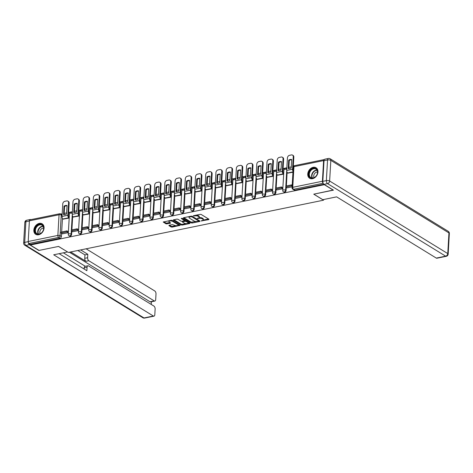 <?xml version="1.0" encoding="UTF-8"?>
<svg xmlns="http://www.w3.org/2000/svg" width="473" height="473" viewBox="0 0 473 473"><rect width="100%" height="100%" fill="white"/><g stroke="black" fill="none" stroke-linecap="round" stroke-linejoin="round"><path stroke-width="0.71" d="M201.167 220.938L208.747 219.632L208.96 219.236L201.202 214.47L200.126 214.34L193.297 215.735L194.787 215.925A2.477 0.934 -176.7 0 1 198.222 216.35L198.867 216.752A2.477 0.934 -176.7 0 1 199.287 217.314A2.477 0.934 -176.7 0 1 198.193 218.018L197.158 218.479L198.796 218.39A2.477 0.934 -176.7 0 1 202.231 218.816L202.876 219.212A2.477 0.934 -176.7 0 1 203.295 219.774A2.477 0.934 -176.7 0 1 202.202 220.483L201.167 220.938M72.339 212.708A1.579 1.194 -58.4 0 0 72.334 212.702L71.849 212.407A1.579 1.194 121.6 0 1 72.316 213.146M82.556 210.615A1.579 1.194 -58.4 0 0 82.544 210.609L82.066 210.314A1.579 1.194 121.6 0 1 82.527 211.059M92.767 208.528A1.579 1.194 -58.4 0 0 92.761 208.522L92.276 208.221A1.579 1.194 121.6 0 1 92.743 208.965M102.978 206.435A1.579 1.194 -58.4 0 0 102.972 206.429L102.487 206.133A1.579 1.194 121.6 0 1 102.954 206.872M113.189 204.342A1.579 1.194 -58.4 0 0 113.183 204.336L112.698 204.04A1.579 1.194 121.6 0 1 113.165 204.785M123.406 202.255A1.579 1.194 -58.4 0 0 123.394 202.249L122.915 201.947A1.579 1.194 121.6 0 1 123.376 202.692M133.617 200.162A1.579 1.194 -58.4 0 0 133.611 200.156L133.126 199.86A1.579 1.194 121.6 0 1 133.593 200.599M143.827 198.069A1.579 1.194 -58.4 0 0 143.822 198.063L143.337 197.767A1.579 1.194 121.6 0 1 143.804 198.512M154.044 195.982A1.579 1.194 -58.4 0 0 154.032 195.976L153.548 195.674A1.579 1.194 121.6 0 1 154.015 196.419M164.255 193.889A1.579 1.194 -58.4 0 0 164.243 193.883L163.764 193.587A1.579 1.194 121.6 0 1 164.232 194.326M174.466 191.796A1.579 1.194 -58.4 0 0 174.46 191.79L173.975 191.494A1.579 1.194 121.6 0 1 174.442 192.239M184.677 189.708A1.579 1.194 -58.4 0 0 184.671 189.703L184.186 189.401A1.579 1.194 121.6 0 1 184.653 190.146M194.894 187.615A1.579 1.194 -58.4 0 0 194.882 187.61L194.403 187.314A1.579 1.194 121.6 0 1 194.864 188.053M205.105 185.522A1.579 1.194 -58.4 0 0 205.093 185.517L204.614 185.221A1.579 1.194 121.6 0 1 205.081 185.966M215.316 183.429A1.579 1.194 -58.4 0 0 215.31 183.429L214.825 183.128A1.579 1.194 121.6 0 1 215.292 183.873M225.526 181.342A1.579 1.194 -58.4 0 0 225.52 181.336L225.036 181.041A1.579 1.194 121.6 0 1 225.503 181.78M235.743 179.249A1.579 1.194 -58.4 0 0 235.731 179.243L235.252 178.948A1.579 1.194 121.6 0 1 235.714 179.693M245.954 177.156A1.579 1.194 -58.4 0 0 245.948 177.156L245.463 176.855A1.579 1.194 121.6 0 1 245.93 177.6M256.165 175.069A1.579 1.194 -58.4 0 0 256.159 175.063L255.674 174.768A1.579 1.194 121.6 0 1 256.141 175.507M266.382 172.976A1.579 1.194 -58.4 0 0 266.37 172.97L265.885 172.675A1.579 1.194 121.6 0 1 266.352 173.42M276.593 170.883A1.579 1.194 -58.4 0 0 276.581 170.883L276.102 170.582A1.579 1.194 121.6 0 1 276.569 171.327M286.804 168.796A1.579 1.194 -58.4 0 0 286.798 168.79L286.313 168.494A1.579 1.194 121.6 0 1 286.78 169.233M312.529 178.688A6.155 4.665 -58.4 0 0 317.62 173.733A6.155 4.665 -58.4 0 0 316.076 167.749A6.155 4.665 -58.4 0 0 313.185 167.306A6.155 4.665 -58.4 0 0 308.089 172.267A6.155 4.665 -58.4 0 0 309.632 178.244A6.155 4.665 -58.4 0 0 312.529 178.688M38.62 234.774A6.155 4.665 -58.4 0 0 43.717 229.813A6.155 4.665 -58.4 0 0 42.174 223.835A6.155 4.665 -58.4 0 0 39.277 223.392A6.155 4.665 -58.4 0 0 34.186 228.347A6.155 4.665 -58.4 0 0 35.729 234.33A6.155 4.665 -58.4 0 0 38.62 234.774M169.18 225.249L168.967 225.645L171.143 226.981L172.219 227.117L180.142 225.343L172.255 220.4L171.179 220.264L163.256 222.038L166.017 223.83L170.333 223.297L170.546 222.901L169.239 222.103A2.075 0.78 -176.7 0 1 168.891 221.63A2.075 0.78 -176.7 0 1 170.381 220.968A2.075 0.78 -176.7 0 1 172.68 221.399L177.789 224.533A2.075 0.78 -176.7 0 1 178.138 225.006A2.075 0.78 -176.7 0 1 176.648 225.668A2.075 0.78 -176.7 0 1 174.348 225.237L172.426 224.58L169.18 225.249M333.27 190.022L313.753 194.172L323.544 200.185L68.36 252.44L58.569 246.421L39.058 250.418L30.319 245.049L324.531 184.653M333.258 190.176L324.519 184.813M191.127 222.889L192.204 223.02L199.783 221.47L199.996 221.074L192.239 216.309L191.163 216.173L183.583 217.728L183.37 218.124L191.127 222.889L191.169 222.162L196.029 221.518M189.791 223.516L182.211 225.071L181.135 224.935L173.248 219.992L176.831 219.105L177.907 219.241L181.053 221.175L182.129 221.305L184.624 220.649L181.218 218.461L182.117 218.272L190.004 223.12L189.791 223.516L189.821 223.008M62.46 218.325L61.673 231.959M61.596 233.343L61.413 236.518L60.053 235.684A1.579 1.194 121.6 0 1 58.658 237.411L29.001 243.483A1.579 0.84 -101.6 0 1 28.209 241.484L29.397 220.832A1.579 0.84 -101.6 0 1 29.959 219.827L59.616 213.755A1.579 0.84 -101.6 0 0 59.054 214.76L29.397 220.832M291.279 166.886L288.867 167.377M286.863 167.791L283.073 168.565M281.068 168.973L278.656 169.47M276.652 169.878L272.862 170.658M270.858 171.066L268.445 171.563M266.435 171.971L262.651 172.746M260.641 173.159L258.228 173.65M256.224 174.064L252.434 174.839M250.43 175.246L248.018 175.743M246.013 176.151L242.223 176.932M240.219 177.34L237.807 177.836M235.802 178.244L232.012 179.019M230.008 179.433L227.59 179.923M225.586 180.337L221.802 181.112M219.791 181.52L217.379 182.016M215.375 182.424L211.585 183.205M209.58 183.613L207.168 184.109M205.164 184.517L201.374 185.292M199.37 185.706L196.957 186.196M194.947 186.61L191.163 187.385M189.159 187.793L186.74 188.289M184.736 188.697L180.952 189.478M178.942 189.886L176.53 190.383M174.525 190.79L170.735 191.565M168.731 191.979L166.319 192.47M164.314 192.883L160.524 193.658M158.52 194.066L156.108 194.563M154.097 194.971L150.313 195.751M148.303 196.159L145.891 196.656M143.887 197.064L140.097 197.838M138.092 198.252L135.68 198.743M133.676 199.157L129.886 199.931M127.881 200.339L125.469 200.836M123.465 201.244L119.675 202.024M117.671 202.432L115.258 202.929M113.248 203.337L109.464 204.111M107.454 204.525L105.041 205.016M103.037 205.43L99.247 206.204M97.243 206.612L94.831 207.109M92.826 207.517L89.036 208.297M87.032 208.705L84.62 209.202M82.609 209.61L78.825 210.384M76.821 210.798L74.403 211.289M72.399 211.703L68.615 212.478M66.604 212.885L64.192 213.382M62.188 213.79L60.916 214.05M30.319 245.049L30.367 244.322L29.001 243.483M324.324 159.584A1.579 0.84 78.4 0 0 324.159 159.59A1.579 0.84 78.4 0 0 323.597 160.595L322.409 181.248A1.579 0.84 78.4 0 0 323.154 183.217M287.933 173.094L292.947 172.237M287.081 187.834L292.107 186.835M276.871 189.927L282.759 188.745L282.606 187.698M277.722 175.187L283.605 174.153L283.634 173.065M266.66 192.02L272.549 190.838L272.395 189.785M267.511 177.28L273.388 176.246L273.418 175.158M256.443 194.107L262.338 192.931L262.184 191.878M257.294 179.368L263.177 178.333L263.207 177.245M246.232 196.2L252.121 195.018L251.967 193.971M247.083 181.461L252.966 180.426L252.996 179.338M236.021 198.293L241.91 197.111L241.756 196.059M236.872 183.554L242.755 182.519L242.785 181.431M225.81 200.381L231.699 199.204L231.545 198.152M226.656 185.641L232.539 184.606L232.568 183.518M215.593 202.474L221.488 201.291L221.334 200.245M216.445 187.734L222.328 186.699L222.357 185.611M205.383 204.567L211.271 203.384L211.118 202.332M206.234 189.827L212.117 188.792L212.146 187.704M195.172 206.654L201.06 205.477L200.907 204.425M196.023 191.914L201.9 190.879L201.936 189.791M184.961 208.747L190.85 207.564L190.696 206.518M185.806 194.007L191.689 192.972L191.719 191.884M174.744 210.84L180.639 209.657L180.485 208.605M175.595 196.1L181.478 195.065L181.508 193.977M164.533 212.927L170.422 211.75L170.268 210.698M165.384 198.187L171.267 197.152L171.297 196.064M154.322 215.02L160.211 213.837L160.057 212.791M155.174 200.28L161.051 199.245L161.086 198.157M144.111 217.113L150 215.93L149.846 214.878M144.957 202.373L150.84 201.338L150.869 200.25M133.894 219.2L139.789 218.023L139.63 216.971M134.746 204.46L140.629 203.425L140.658 202.338M123.684 221.293L129.572 220.111L129.419 219.064M124.535 206.553L130.418 205.519L130.447 204.431M113.473 223.386L119.362 222.204L119.208 221.151M114.318 208.646L120.201 207.612L120.231 206.524M103.256 225.473L109.151 224.297L108.997 223.244M104.107 210.733L109.99 209.699L110.02 208.611M93.045 227.566L98.934 226.384L98.78 225.337M93.896 212.826L99.779 211.792L99.809 210.704M82.834 229.659L88.723 228.477L88.569 227.424M83.686 214.919L89.563 213.885L89.598 212.797M72.623 231.746L78.512 230.57L78.358 229.517M73.469 217.006L79.352 215.972L79.381 214.884M62.406 233.839L68.301 232.657L68.147 231.61M63.258 219.1L69.141 218.065L69.17 216.977M72.676 216.232L71.89 229.872M71.807 231.25L71.624 234.431L71.145 234.129A1.579 1.194 121.6 0 1 70.359 235.572A1.579 1.194 121.6 0 1 69.005 235.743L69.49 236.045A1.579 1.194 -58.4 0 0 70.844 235.873A1.579 1.194 -58.4 0 0 71.624 234.431M82.887 214.145L82.101 227.779M82.024 229.157L81.841 232.338L81.356 232.042A1.579 1.194 121.6 0 1 80.57 233.485A1.579 1.194 121.6 0 1 79.222 233.656L79.701 233.952A1.579 1.194 -58.4 0 0 81.054 233.78A1.579 1.194 -58.4 0 0 81.841 232.338M93.098 212.052L92.312 225.686M92.235 227.064L92.052 230.245L91.567 229.949A1.579 1.194 121.6 0 1 90.786 231.392A1.579 1.194 121.6 0 1 89.432 231.563L89.917 231.859A1.579 1.194 -58.4 0 0 91.265 231.687A1.579 1.194 -58.4 0 0 92.052 230.245M103.315 209.959L102.529 223.599M102.446 224.977L102.263 228.157L101.778 227.856A1.579 1.194 121.6 0 1 100.997 229.299A1.579 1.194 121.6 0 1 99.643 229.47L100.128 229.772A1.579 1.194 -58.4 0 0 101.482 229.594A1.579 1.194 -58.4 0 0 102.263 228.157M113.526 207.872L112.74 221.506M112.657 222.884L112.473 226.064L111.995 225.769A1.579 1.194 121.6 0 1 111.208 227.211A1.579 1.194 121.6 0 1 109.854 227.383L110.339 227.679A1.579 1.194 -58.4 0 0 111.693 227.507A1.579 1.194 -58.4 0 0 112.473 226.064M123.737 205.779L122.95 219.413M122.874 220.79L122.69 223.971L122.205 223.676A1.579 1.194 121.6 0 1 121.419 225.118A1.579 1.194 121.6 0 1 120.071 225.29L120.55 225.586A1.579 1.194 -58.4 0 0 121.904 225.414A1.579 1.194 -58.4 0 0 122.69 223.971M133.948 203.686L133.161 217.326M133.084 218.703L132.901 221.884L132.416 221.583A1.579 1.194 121.6 0 1 131.636 223.025A1.579 1.194 121.6 0 1 130.282 223.197L130.767 223.498A1.579 1.194 -58.4 0 0 132.115 223.321A1.579 1.194 -58.4 0 0 132.901 221.884M144.164 201.599L143.378 215.233M143.295 216.61L143.112 219.791L142.627 219.496A1.579 1.194 121.6 0 1 141.847 220.938A1.579 1.194 121.6 0 1 140.493 221.11L140.978 221.405A1.579 1.194 -58.4 0 0 142.332 221.234A1.579 1.194 -58.4 0 0 143.112 219.791M154.375 199.505L153.589 213.14M153.506 214.517L153.323 217.698L152.844 217.403A1.579 1.194 121.6 0 1 152.058 218.845A1.579 1.194 121.6 0 1 150.71 219.017L151.189 219.312A1.579 1.194 -58.4 0 0 152.543 219.141A1.579 1.194 -58.4 0 0 153.323 217.698M164.586 197.412L163.8 211.053M163.723 212.43L163.54 215.611L163.055 215.31A1.579 1.194 121.6 0 1 162.274 216.752A1.579 1.194 121.6 0 1 160.921 216.924L161.399 217.225A1.579 1.194 -58.4 0 0 162.753 217.048A1.579 1.194 -58.4 0 0 163.54 215.611M174.797 195.325L174.011 208.96M173.934 210.337L173.751 213.518L173.266 213.222A1.579 1.194 121.6 0 1 172.485 214.665A1.579 1.194 121.6 0 1 171.131 214.837L171.616 215.132A1.579 1.194 -58.4 0 0 172.964 214.961A1.579 1.194 -58.4 0 0 173.751 213.518M185.014 193.232L184.228 206.867M184.145 208.244L183.962 211.425L183.483 211.129A1.579 1.194 121.6 0 1 182.696 212.572A1.579 1.194 121.6 0 1 181.342 212.744L181.827 213.039A1.579 1.194 -58.4 0 0 183.181 212.868A1.579 1.194 -58.4 0 0 183.962 211.425M195.225 191.139L194.438 204.779M194.362 206.157L194.172 209.338L193.694 209.036A1.579 1.194 121.6 0 1 192.907 210.479A1.579 1.194 121.6 0 1 191.559 210.651L192.038 210.952A1.579 1.194 -58.4 0 0 193.392 210.775A1.579 1.194 -58.4 0 0 194.172 209.338M205.436 189.052L204.649 202.686M204.573 204.064L204.389 207.245L203.904 206.949A1.579 1.194 121.6 0 1 203.124 208.392A1.579 1.194 121.6 0 1 201.77 208.563L202.255 208.859A1.579 1.194 -58.4 0 0 203.603 208.688A1.579 1.194 -58.4 0 0 204.389 207.245M215.647 186.959L214.86 200.593M214.783 201.971L214.6 205.152L214.115 204.856A1.579 1.194 121.6 0 1 213.335 206.299A1.579 1.194 121.6 0 1 211.981 206.47L212.466 206.766A1.579 1.194 -58.4 0 0 213.82 206.595A1.579 1.194 -58.4 0 0 214.6 205.152M225.863 184.866L225.077 198.506M224.994 199.884L224.811 203.065L224.332 202.763A1.579 1.194 121.6 0 1 223.546 204.206A1.579 1.194 121.6 0 1 222.192 204.377L222.677 204.679A1.579 1.194 -58.4 0 0 224.031 204.502A1.579 1.194 -58.4 0 0 224.811 203.065M236.074 182.779L235.288 196.413M235.211 197.791L235.028 200.972L234.543 200.676A1.579 1.194 121.6 0 1 233.757 202.119A1.579 1.194 121.6 0 1 232.409 202.29L232.887 202.586A1.579 1.194 -58.4 0 0 234.241 202.414A1.579 1.194 -58.4 0 0 235.028 200.972M246.285 180.686L245.499 194.32M245.422 195.698L245.239 198.879L244.754 198.583A1.579 1.194 121.6 0 1 243.973 200.026A1.579 1.194 121.6 0 1 242.619 200.197L243.104 200.493A1.579 1.194 -58.4 0 0 244.452 200.321A1.579 1.194 -58.4 0 0 245.239 198.879M256.502 178.593L255.716 192.233M255.633 193.611L255.45 196.792L254.965 196.49A1.579 1.194 121.6 0 1 254.184 197.933A1.579 1.194 121.6 0 1 252.83 198.104L253.315 198.4A1.579 1.194 -58.4 0 0 254.669 198.228A1.579 1.194 -58.4 0 0 255.45 196.792M266.713 176.506L265.927 190.14M265.844 191.518L265.66 194.699L265.182 194.403A1.579 1.194 121.6 0 1 264.395 195.846A1.579 1.194 121.6 0 1 263.041 196.017L263.526 196.313A1.579 1.194 -58.4 0 0 264.88 196.141A1.579 1.194 -58.4 0 0 265.66 194.699M276.924 174.413L276.137 188.047M276.061 189.425L275.877 192.606L275.392 192.31A1.579 1.194 121.6 0 1 274.606 193.753A1.579 1.194 121.6 0 1 273.258 193.924L273.737 194.22A1.579 1.194 -58.4 0 0 275.091 194.048A1.579 1.194 -58.4 0 0 275.877 192.606M287.135 172.32L286.348 185.96M286.271 187.338L286.088 190.518L285.603 190.217A1.579 1.194 121.6 0 1 284.823 191.66A1.579 1.194 121.6 0 1 283.469 191.831L283.954 192.127A1.579 1.194 -58.4 0 0 285.302 191.955A1.579 1.194 -58.4 0 0 286.088 190.518M323.544 200.185L323.579 199.535M62.087 215.552L61.242 215.032A1.579 1.194 121.6 0 0 60.757 213.956L62.123 214.795A1.579 1.194 121.6 0 1 62.129 214.801M30.367 244.322L60.018 238.25A1.579 1.194 -58.4 0 0 61.413 236.518M323.857 184.228L294.91 190.152A1.579 1.194 121.6 0 1 294.165 190.04L292.805 189.2A1.579 1.194 121.6 0 0 293.544 189.318L323.171 183.252M203.295 219.774L203.337 219.046A2.477 0.934 -176.7 0 0 202.917 218.485L202.876 219.212M199.139 217.61A2.477 0.934 -176.7 0 1 202.273 218.088L202.917 218.485M199.287 217.314L199.328 216.587A2.477 0.934 -176.7 0 0 198.908 216.019L198.867 216.752M196.342 215.114A2.477 0.934 -176.7 0 1 198.264 215.623L198.908 216.019M203.159 220.057L208.51 218.964M183.861 217.669L191.169 222.162M198.719 220.968L199.547 220.796M198.471 221.246L198.619 220.968L191.813 216.782L190.128 216.882A2.477 0.934 -176.7 0 0 189.034 217.586A2.477 0.934 -176.7 0 0 189.448 218.148L194.107 221.009A2.477 0.934 -176.7 0 0 197.543 221.435L198.471 221.246M189.212 216.575A2.477 0.934 -176.7 0 0 189.076 216.853L189.034 217.586M189.555 222.842L188.012 223.161M185.854 223.599L182.253 224.338L182.211 225.071M173.869 219.714L181.177 224.208L182.253 224.338M184.624 220.649L184.624 219.815M184.316 223.179A2.075 0.78 -176.7 0 0 186.616 223.611A2.075 0.78 -176.7 0 0 188.106 222.949A2.075 0.78 -176.7 0 0 187.757 222.476L185.96 221.37L182.732 221.677L182.519 222.074L184.316 223.179M188.106 222.949L188.148 222.215A2.075 0.78 -176.7 0 0 187.964 221.867M185.865 220.578L184.925 220.507L184.884 221.24M184.63 220.572L184.925 220.507M178.138 225.006L178.179 224.279A2.075 0.78 -176.7 0 0 177.99 223.924M172.509 220.56A2.075 0.78 -176.7 0 0 171.25 220.252M169.009 220.714A2.075 0.78 -176.7 0 0 168.932 220.903L168.891 221.63M163.877 221.76L166.058 223.102L170.097 222.629M169.458 225.189L171.185 226.254L172.261 226.384L175.826 225.656M178.061 225.195L179.563 224.888M289.695 168.619A4.896 3.707 -58.4 0 0 291.22 167.986L291.705 159.513A4.896 3.707 121.6 0 0 288.696 160.128L288.205 168.601A4.896 3.707 -58.4 0 0 289.695 168.619M292.202 185.227L291.634 184.878L285.81 186.072L285.751 187.018L291.581 185.824L292.143 186.173M285.751 187.018L287.117 187.852M291.634 184.878L291.581 185.824M293.254 166.987L293.828 157.06L293.26 156.711A2.371 1.791 -58.4 0 0 292.533 155.097A2.371 1.791 -58.4 0 0 291.421 154.925L289.523 155.315A2.371 1.791 -58.4 0 0 287.43 157.905L286.709 170.457A1.975 1.052 78.4 0 0 287.702 172.952L288.14 173.224M293.26 156.711L292.533 169.263A1.975 1.052 78.4 0 0 293.006 171.202M288.79 168.69L289.263 160.477A4.896 3.707 121.6 0 1 291.693 159.773M292.533 155.097L293.106 155.446A2.371 1.791 121.6 0 1 293.828 157.06M289.263 160.477L288.696 160.128M322.817 199.689L336.628 196.863L436.307 258.092L445.667 256.177L327.547 183.613L324.017 184.34L333.453 190.14L313.818 194.161L322.817 199.689M324.011 160.69L322.823 181.342L326.358 180.615L327.547 159.969L324.011 160.69A2.371 1.259 -101.6 0 1 324.856 159.182L328.392 158.455A2.371 1.259 78.4 0 0 327.547 159.969A2.371 0.893 -176.7 0 1 330.828 160.377L329.64 181.023L447.76 253.587L448.948 232.935L330.828 160.377A2.371 1.791 -58.4 0 0 330.107 158.757A2.371 2.371 0 0 0 328.392 158.455M449.35 233.473A2.371 2.371 0 0 0 448.227 231.321A2.371 1.791 -58.4 0 1 448.948 232.935A2.371 0.893 3.3 0 1 449.35 233.473L448.162 254.125A2.371 0.893 -176.7 0 0 447.76 253.587A2.371 1.791 -58.4 0 1 445.667 256.177A2.371 1.259 78.4 0 0 446.27 256.307L436.91 258.223A2.371 1.259 -101.6 0 1 436.307 258.092M324.017 184.34A2.371 1.259 -101.6 0 1 322.823 181.342M28.226 241.975A2.371 1.259 78.4 0 0 29.421 244.659L38.863 250.459L58.504 246.433L67.509 251.914M67.503 251.967L53.691 254.793L153.37 316.029A2.371 1.259 78.4 0 0 153.973 316.159A2.371 1.259 78.4 0 0 154.813 314.646L155.132 309.1A2.371 1.259 78.4 0 0 153.944 306.102L88.516 265.909A2.371 1.259 78.4 0 0 87.913 265.779A2.371 1.259 78.4 0 0 87.073 267.292L84.188 267.884A2.371 1.259 -101.6 0 1 85.034 266.37L87.913 265.779M59.137 253.682L86.872 270.722L87.073 267.292M154.842 301.053L150.651 301.91A2.371 1.259 -101.6 0 1 150.053 301.78L154.239 300.923A2.371 1.259 78.4 0 0 154.842 301.053A2.371 1.259 78.4 0 0 155.682 299.545L156.001 293.999A2.371 1.259 78.4 0 0 154.813 291.001L86.121 248.804M151.259 304.458L151.413 301.756M87.623 257.732A2.371 1.259 78.4 0 0 88.812 260.729L85.932 261.321A2.371 1.259 -101.6 0 1 84.744 258.323L87.623 257.732L87.818 254.303L80.676 249.915M154.239 300.923L88.812 260.729M29.669 220.01A2.371 1.259 78.4 0 1 30.266 219.502A2.371 1.259 78.4 0 1 30.869 219.632L30.881 219.638M63.358 252.813L85.323 266.311M85.932 261.321L70.696 251.961M150.053 301.78L69.389 252.227M84.744 258.323L84.939 254.894L77.797 250.507M84.939 254.894L87.818 254.303M84.123 269.031L84.188 267.884M317.625 172.308A5.327 4.038 121.6 0 1 312.925 178.138A5.327 4.038 121.6 0 1 308.786 174.117A5.327 4.038 121.6 0 1 313.493 168.287A5.327 4.038 121.6 0 1 317.625 172.308M309.336 174.188A4.931 3.737 -58.4 0 0 310.844 177.552A4.931 3.737 -58.4 0 0 315.071 177.014A4.931 3.737 -58.4 0 0 317.519 172.509A4.931 3.737 -58.4 0 0 316.011 169.145A4.931 3.737 -58.4 0 0 311.784 169.683A4.931 3.737 -58.4 0 0 309.336 174.188M317.525 172.024A3.512 2.661 -58.4 0 0 313.717 175.915A3.512 2.661 -58.4 0 0 314.096 177.6M316.52 168.075A6.119 4.635 -58.4 0 0 316.407 168.004A6.119 4.635 -58.4 0 0 311.169 168.666A6.119 4.635 -58.4 0 0 308.136 174.253A6.119 4.635 -58.4 0 0 310.004 178.427A6.119 4.635 -58.4 0 0 310.117 178.492L310.004 178.427M43.723 228.394A5.327 4.038 121.6 0 1 39.017 234.224A5.327 4.038 121.6 0 1 34.884 230.203A5.327 4.038 121.6 0 1 39.584 224.373A5.327 4.038 121.6 0 1 43.723 228.394M35.428 230.268A4.931 3.737 -58.4 0 0 36.941 233.638A4.931 3.737 -58.4 0 0 41.169 233.1A4.931 3.737 -58.4 0 0 43.617 228.595A4.931 3.737 -58.4 0 0 42.103 225.231A4.931 3.737 -58.4 0 0 37.875 225.763A4.931 3.737 -58.4 0 0 35.428 230.268M43.617 228.104A3.512 2.661 -58.4 0 0 39.815 232.001A3.512 2.661 -58.4 0 0 40.193 233.686M42.617 224.155A6.119 4.635 -58.4 0 0 42.505 224.084A6.119 4.635 -58.4 0 0 37.266 224.752A6.119 4.635 -58.4 0 0 34.227 230.339A6.119 4.635 -58.4 0 0 36.102 234.507A6.119 4.635 -58.4 0 0 36.214 234.578M279.478 170.712A4.896 3.707 -58.4 0 0 281.003 170.079L281.494 161.6A4.896 3.707 121.6 0 0 278.485 162.221L277.994 170.694A4.896 3.707 -58.4 0 0 279.478 170.712M283.664 173.083L283.368 172.905A0.946 0.503 -101.6 0 1 282.895 171.705L283.617 159.153L283.043 158.804L282.322 171.35A1.975 1.052 78.4 0 0 283.315 173.851L283.611 174.034M282.813 187.822L281.423 186.965L275.593 188.159L275.54 189.111L281.37 187.917L282.73 188.751M275.54 189.111L276.9 189.945M281.423 186.965L281.37 187.917M283.043 158.804A2.371 1.791 -58.4 0 0 282.322 157.19A2.371 1.791 -58.4 0 0 281.21 157.018L279.312 157.403A2.371 1.791 -58.4 0 0 277.219 159.998L276.498 172.544A1.975 1.052 78.4 0 0 277.485 175.045L277.929 175.312M278.579 170.783L279.052 162.57A4.896 3.707 121.6 0 1 281.476 161.867M282.322 157.19L282.889 157.539A2.371 1.791 121.6 0 1 283.617 159.153M279.052 162.57L278.485 162.221M269.267 172.799A4.896 3.707 -58.4 0 0 270.793 172.166L271.283 163.693A4.896 3.707 121.6 0 0 268.268 164.308L267.783 172.787A4.896 3.707 -58.4 0 0 269.267 172.799M273.453 175.176L273.158 174.992A0.946 0.503 -101.6 0 1 272.679 173.792L273.406 161.246L272.832 160.891L272.111 173.443A1.975 1.052 78.4 0 0 273.104 175.944L273.394 176.122M272.602 189.915L271.206 189.058L265.383 190.252L265.329 191.198L271.153 190.01L272.513 190.844M265.329 191.198L266.689 192.038M271.206 189.058L271.153 190.01M272.832 160.891A2.371 1.791 -58.4 0 0 272.111 159.277A2.371 1.791 -58.4 0 0 270.994 159.105L269.096 159.496A2.371 1.791 -58.4 0 0 267.009 162.085L266.281 174.638A1.975 1.052 78.4 0 0 267.275 177.133L267.718 177.405M268.368 172.87L268.841 164.663A4.896 3.707 121.6 0 1 271.266 163.96M272.111 159.277L272.679 159.626A2.371 1.791 121.6 0 1 273.406 161.246M268.841 164.663L268.268 164.308M259.056 174.892A4.896 3.707 -58.4 0 0 260.582 174.259L261.066 165.786A4.896 3.707 121.6 0 0 258.057 166.401L257.566 174.874A4.896 3.707 -58.4 0 0 259.056 174.892M263.236 177.269L262.947 177.085A0.946 0.503 -101.6 0 1 262.468 175.885L263.189 163.333L262.621 162.984L261.9 175.536A1.975 1.052 78.4 0 0 262.887 178.031L263.183 178.215M262.391 192.003L260.995 191.151L255.172 192.345L255.118 193.291L260.942 192.097L262.302 192.937M255.118 193.291L256.478 194.125M260.995 191.151L260.942 192.097M262.621 162.984A2.371 1.791 -58.4 0 0 261.894 161.37A2.371 1.791 -58.4 0 0 260.783 161.198L258.885 161.589A2.371 1.791 -58.4 0 0 256.792 164.178L256.07 176.731A1.975 1.052 78.4 0 0 257.064 179.226L257.501 179.498M258.157 174.963L258.63 166.75A4.896 3.707 121.6 0 1 261.055 166.047M261.894 161.37L262.468 161.719A2.371 1.791 121.6 0 1 263.189 163.333M258.63 166.75L258.057 166.401M248.845 176.985A4.896 3.707 -58.4 0 0 250.365 176.352L250.856 167.874A4.896 3.707 121.6 0 0 247.846 168.494L247.355 176.967A4.896 3.707 -58.4 0 0 248.845 176.985M253.025 179.356L252.73 179.178A0.946 0.503 -101.6 0 1 252.257 177.978L252.978 165.426L252.411 165.077L251.683 177.623A1.975 1.052 78.4 0 0 252.677 180.124L252.972 180.308M252.174 194.096L250.785 193.238L244.961 194.433L244.902 195.384L250.731 194.19L252.091 195.024M244.902 195.384L246.267 196.218M250.785 193.238L250.731 194.19M252.411 165.077A2.371 1.791 -58.4 0 0 251.683 163.463A2.371 1.791 -58.4 0 0 250.572 163.291L248.674 163.676A2.371 1.791 -58.4 0 0 246.581 166.271L245.859 178.818A1.975 1.052 78.4 0 0 246.853 181.319L247.29 181.585M247.941 177.056L248.414 168.843A4.896 3.707 121.6 0 1 250.838 168.14M251.683 163.463L252.257 163.812A2.371 1.791 121.6 0 1 252.978 165.426M248.414 168.843L247.846 168.494M238.629 179.072A4.896 3.707 -58.4 0 0 240.154 178.439L240.645 169.967A4.896 3.707 121.6 0 0 237.629 170.582L237.144 179.06A4.896 3.707 -58.4 0 0 238.629 179.072M242.815 181.449L242.519 181.265A0.946 0.503 -101.6 0 1 242.046 180.065L242.767 167.519L242.194 167.164L241.472 179.716A1.975 1.052 78.4 0 0 242.466 182.217L242.761 182.395M241.963 196.189L240.574 195.331L234.744 196.526L234.691 197.472L240.515 196.283L241.88 197.117M234.691 197.472L236.051 198.311M240.574 195.331L240.515 196.283M242.194 167.164A2.371 1.791 -58.4 0 0 241.472 165.55A2.371 1.791 -58.4 0 0 240.361 165.379L238.457 165.769A2.371 1.791 -58.4 0 0 236.37 168.358L235.649 180.911A1.975 1.052 78.4 0 0 236.636 183.406L237.079 183.678M237.73 179.143L238.203 170.936A4.896 3.707 121.6 0 1 240.627 170.233M241.472 165.55L242.04 165.905A2.371 1.791 121.6 0 1 242.767 167.519M238.203 170.936L237.629 170.582M228.418 181.165A4.896 3.707 -58.4 0 0 229.943 180.532L230.434 172.06A4.896 3.707 121.6 0 0 227.418 172.675L226.934 181.147A4.896 3.707 -58.4 0 0 228.418 181.165M232.604 183.542L232.308 183.358A0.946 0.503 -101.6 0 1 231.829 182.158L232.556 169.606L231.983 169.257L231.262 181.809A1.975 1.052 78.4 0 0 232.255 184.304L232.545 184.488M231.752 198.276L230.357 197.424L224.533 198.619L224.48 199.565L230.304 198.37L231.664 199.21M224.48 199.565L225.84 200.398M230.357 197.424L230.304 198.37M231.983 169.257A2.371 1.791 -58.4 0 0 231.262 167.643A2.371 1.791 -58.4 0 0 230.144 167.472L228.246 167.862A2.371 1.791 -58.4 0 0 226.159 170.451L225.432 183.004A1.975 1.052 78.4 0 0 226.425 185.499L226.863 185.771M227.519 181.236L227.992 173.023A4.896 3.707 121.6 0 1 230.416 172.326M231.262 167.643L231.829 167.992A2.371 1.791 121.6 0 1 232.556 169.606M227.992 173.023L227.418 172.675M218.207 183.258A4.896 3.707 -58.4 0 0 219.732 182.625L220.217 174.147A4.896 3.707 121.6 0 0 217.208 174.768L216.717 183.24A4.896 3.707 -58.4 0 0 218.207 183.258M222.387 185.629L222.097 185.451A0.946 0.503 -101.6 0 1 221.618 184.251L222.34 171.699L221.772 171.35L221.045 183.896A1.975 1.052 78.4 0 0 222.038 186.397L222.334 186.581M221.541 200.369L220.146 199.511L214.322 200.706L214.263 201.658L220.093 200.463L221.453 201.297M214.263 201.658L215.629 202.491M220.146 199.511L220.093 200.463M221.772 171.35A2.371 1.791 -58.4 0 0 221.045 169.736A2.371 1.791 -58.4 0 0 219.933 169.565L218.035 169.949A2.371 1.791 -58.4 0 0 215.942 172.544L215.221 185.091A1.975 1.052 78.4 0 0 216.214 187.592L216.652 187.858M217.302 183.329L217.775 175.116A4.896 3.707 121.6 0 1 220.205 174.413M221.045 169.736L221.618 170.085A2.371 1.791 121.6 0 1 222.34 171.699M217.775 175.116L217.208 174.768M207.996 185.345A4.896 3.707 -58.4 0 0 209.515 184.712L210.006 176.24A4.896 3.707 121.6 0 0 206.997 176.855L206.506 185.333A4.896 3.707 -58.4 0 0 207.996 185.345M212.176 187.722L211.88 187.539A0.946 0.503 -101.6 0 1 211.407 186.338L212.129 173.792L211.561 173.437L210.834 185.99A1.975 1.052 78.4 0 0 211.827 188.491L212.123 188.668M211.325 202.462L209.935 201.604L204.105 202.799L204.052 203.745L209.882 202.556L211.242 203.39M204.052 203.745L205.412 204.584M209.935 201.604L209.882 202.556M211.561 173.437A2.371 1.791 -58.4 0 0 210.834 171.823A2.371 1.791 -58.4 0 0 209.722 171.652L207.824 172.042A2.371 1.791 -58.4 0 0 205.731 174.632L205.01 187.184A1.975 1.052 78.4 0 0 206.003 189.679L206.441 189.951M207.091 185.416L207.564 177.209A4.896 3.707 121.6 0 1 209.988 176.506M210.834 171.823L211.407 172.178A2.371 1.791 121.6 0 1 212.129 173.792M207.564 177.209L206.997 176.855M197.779 187.438A4.896 3.707 -58.4 0 0 199.304 186.805L199.795 178.333A4.896 3.707 121.6 0 0 196.78 178.948L196.295 187.42A4.896 3.707 -58.4 0 0 197.779 187.438M201.965 189.815L201.669 189.632A0.946 0.503 -101.6 0 1 201.191 188.431L201.918 175.879L201.344 175.53L200.623 188.083A1.975 1.052 78.4 0 0 201.616 190.578L201.912 190.761M201.114 204.549L199.724 203.697L193.895 204.892L193.841 205.838L199.665 204.643L201.031 205.483M193.841 205.838L195.201 206.671M199.724 203.697L199.665 204.643M201.344 175.53A2.371 1.791 -58.4 0 0 200.623 173.916A2.371 1.791 -58.4 0 0 199.505 173.745L197.608 174.135A2.371 1.791 -58.4 0 0 195.52 176.725L194.793 189.277A1.975 1.052 78.4 0 0 195.787 191.772L196.23 192.044M196.88 187.509L197.353 179.297A4.896 3.707 121.6 0 1 199.777 178.599M200.623 173.916L201.191 174.265A2.371 1.791 121.6 0 1 201.918 175.879M197.353 179.297L196.78 178.948M187.568 189.531A4.896 3.707 -58.4 0 0 189.094 188.898L189.578 180.42A4.896 3.707 121.6 0 0 186.569 181.041L186.078 189.513A4.896 3.707 -58.4 0 0 187.568 189.531M191.754 191.902L191.459 191.725A0.946 0.503 -101.6 0 1 190.98 190.524L191.707 177.972L191.133 177.623L190.412 190.17A1.975 1.052 78.4 0 0 191.399 192.671L191.695 192.854M190.903 206.642L189.507 205.785L183.684 206.979L183.63 207.931L189.454 206.736L190.814 207.57M183.63 207.931L184.99 208.764M189.507 205.785L189.454 206.736M191.133 177.623A2.371 1.791 -58.4 0 0 190.412 176.009A2.371 1.791 -58.4 0 0 189.295 175.838L187.397 176.222A2.371 1.791 -58.4 0 0 185.31 178.818L184.582 191.364A1.975 1.052 78.4 0 0 185.576 193.865L186.013 194.137M186.669 189.602L187.142 181.39A4.896 3.707 121.6 0 1 189.567 180.686M190.412 176.009L190.98 176.358A2.371 1.791 121.6 0 1 191.707 177.972M187.142 181.39L186.569 181.041M177.357 191.618A4.896 3.707 -58.4 0 0 178.883 190.986L179.368 182.513A4.896 3.707 121.6 0 0 176.358 183.128L175.867 191.606A4.896 3.707 -58.4 0 0 177.357 191.618M181.537 193.995L181.242 193.812A0.946 0.503 -101.6 0 1 180.769 192.612L181.49 180.065L180.923 179.71L180.195 192.263A1.975 1.052 78.4 0 0 181.189 194.764L181.484 194.941M180.692 208.735L179.297 207.878L173.473 209.072L173.414 210.018L179.243 208.83L180.603 209.663M173.414 210.018L174.779 210.857M179.297 207.878L179.243 208.83M180.923 179.71A2.371 1.791 -58.4 0 0 180.195 178.096A2.371 1.791 -58.4 0 0 179.084 177.925L177.186 178.315A2.371 1.791 -58.4 0 0 175.093 180.905L174.371 193.457A1.975 1.052 78.4 0 0 175.365 195.958L175.802 196.224M176.453 191.689L176.926 183.483A4.896 3.707 121.6 0 1 179.356 182.779M180.195 178.096L180.769 178.451A2.371 1.791 121.6 0 1 181.49 180.065M176.926 183.483L176.358 183.128M167.14 193.711A4.896 3.707 -58.4 0 0 168.666 193.079L169.157 184.606A4.896 3.707 121.6 0 0 166.147 185.221L165.656 193.694A4.896 3.707 -58.4 0 0 167.14 193.711M171.327 196.088L171.031 195.905A0.946 0.503 -101.6 0 1 170.558 194.705L171.279 182.152L170.706 181.803L169.984 194.356A1.975 1.052 78.4 0 0 170.978 196.851L171.273 197.034M170.475 210.822L169.086 209.971L163.256 211.165L163.203 212.111L169.032 210.917L170.392 211.756M163.203 212.111L164.563 212.945M169.086 209.971L169.032 210.917M170.706 181.803A2.371 1.791 -58.4 0 0 169.984 180.189A2.371 1.791 -58.4 0 0 168.873 180.018L166.975 180.408A2.371 1.791 -58.4 0 0 164.882 182.998L164.161 195.55A1.975 1.052 78.4 0 0 165.154 198.045L165.591 198.317M166.242 193.782L166.715 185.57A4.896 3.707 121.6 0 1 169.139 184.872M169.984 180.189L170.558 180.538A2.371 1.791 121.6 0 1 171.279 182.152M166.715 185.57L166.147 185.221M156.93 195.804A4.896 3.707 -58.4 0 0 158.455 195.172L158.946 186.693A4.896 3.707 121.6 0 0 155.93 187.314L155.446 195.787A4.896 3.707 -58.4 0 0 156.93 195.804M161.116 198.175L160.82 197.998A0.946 0.503 -101.6 0 1 160.341 196.798L161.068 184.245L160.495 183.896L159.773 196.443A1.975 1.052 78.4 0 0 160.767 198.944L161.062 199.127M160.264 212.915L158.875 212.058L153.045 213.252L152.992 214.204L158.816 213.01L160.181 213.843M152.992 214.204L154.352 215.038M158.875 212.058L158.816 213.01M160.495 183.896A2.371 1.791 -58.4 0 0 159.773 182.282A2.371 1.791 -58.4 0 0 158.656 182.111L156.758 182.495A2.371 1.791 -58.4 0 0 154.671 185.091L153.944 197.637A1.975 1.052 78.4 0 0 154.937 200.138L155.381 200.41M156.031 195.875L156.504 187.663A4.896 3.707 121.6 0 1 158.928 186.959M159.773 182.282L160.341 182.631A2.371 1.791 121.6 0 1 161.068 184.245M156.504 187.663L155.93 187.314M146.719 197.891A4.896 3.707 -58.4 0 0 148.244 197.259L148.729 188.786A4.896 3.707 121.6 0 0 145.719 189.401L145.229 197.88A4.896 3.707 -58.4 0 0 146.719 197.891M150.905 200.268L150.609 200.085A0.946 0.503 -101.6 0 1 150.13 198.885L150.852 186.338L150.284 185.984L149.563 198.536A1.975 1.052 78.4 0 0 150.55 201.037L150.846 201.214M150.053 215.008L148.658 214.151L142.834 215.345L142.781 216.291L148.605 215.103L149.965 215.936M142.781 216.291L144.141 217.131M148.658 214.151L148.605 215.103M150.284 185.984A2.371 1.791 -58.4 0 0 149.557 184.369A2.371 1.791 -58.4 0 0 148.445 184.198L146.547 184.588A2.371 1.791 -58.4 0 0 144.46 187.178L143.733 199.73A1.975 1.052 78.4 0 0 144.726 202.231L145.164 202.497M145.82 197.962L146.293 189.756A4.896 3.707 121.6 0 1 148.717 189.052M149.557 184.369L150.13 184.724A2.371 1.791 121.6 0 1 150.852 186.338M146.293 189.756L145.719 189.401M136.508 199.984A4.896 3.707 -58.4 0 0 138.027 199.352L138.518 190.879A4.896 3.707 121.6 0 0 135.509 191.494L135.018 199.967A4.896 3.707 -58.4 0 0 136.508 199.984M140.688 202.361L140.392 202.178A0.946 0.503 -101.6 0 1 139.919 200.978L140.641 188.425L140.073 188.077L139.346 200.629A1.975 1.052 78.4 0 0 140.339 203.124L140.635 203.307M139.842 217.095L138.447 216.244L132.623 217.438L132.564 218.384L138.394 217.19L139.754 218.029M132.564 218.384L133.93 219.218M138.447 216.244L138.394 217.19M140.073 188.077A2.371 1.791 -58.4 0 0 139.346 186.463A2.371 1.791 -58.4 0 0 138.234 186.291L136.336 186.681A2.371 1.791 -58.4 0 0 134.243 189.271L133.522 201.823A1.975 1.052 78.4 0 0 134.515 204.318L134.953 204.59M135.603 200.055L136.076 191.843A4.896 3.707 121.6 0 1 138.506 191.145M139.346 186.463L139.919 186.811A2.371 1.791 121.6 0 1 140.641 188.425M136.076 191.843L135.509 191.494M126.291 202.077A4.896 3.707 -58.4 0 0 127.816 201.445L128.307 192.966A4.896 3.707 121.6 0 0 125.298 193.587L124.807 202.06A4.896 3.707 -58.4 0 0 126.291 202.077M130.477 204.448L130.181 204.271A0.946 0.503 -101.6 0 1 129.708 203.071L130.43 190.518L129.856 190.17L129.135 202.716A1.975 1.052 78.4 0 0 130.128 205.217L130.424 205.4M129.626 219.188L128.236 218.331L122.406 219.525L122.353 220.477L128.177 219.283L129.543 220.116M122.353 220.477L123.713 221.311M128.236 218.331L128.177 219.283M129.856 190.17A2.371 1.791 -58.4 0 0 129.135 188.556A2.371 1.791 -58.4 0 0 128.023 188.384L126.12 188.768A2.371 1.791 -58.4 0 0 124.032 191.364L123.311 203.91A1.975 1.052 78.4 0 0 124.298 206.411L124.742 206.683M125.392 202.148L125.865 193.936A4.896 3.707 121.6 0 1 128.289 193.232M129.135 188.556L129.703 188.904A2.371 1.791 121.6 0 1 130.43 190.518M125.865 193.936L125.298 193.587M116.08 204.165A4.896 3.707 -58.4 0 0 117.606 203.538L118.096 195.059A4.896 3.707 121.6 0 0 115.081 195.674L114.596 204.153A4.896 3.707 -58.4 0 0 116.08 204.165M120.266 206.541L119.971 206.358A0.946 0.503 -101.6 0 1 119.492 205.158L120.219 192.612L119.645 192.257L118.924 204.809A1.975 1.052 78.4 0 0 119.917 207.31L120.207 207.487M119.415 221.281L118.019 220.424L112.196 221.618L112.142 222.564L117.966 221.376L119.326 222.209M112.142 222.564L113.502 223.404M118.019 220.424L117.966 221.376M119.645 192.257A2.371 1.791 -58.4 0 0 118.924 190.643A2.371 1.791 -58.4 0 0 117.807 190.471L115.909 190.861A2.371 1.791 -58.4 0 0 113.822 193.451L113.094 206.003A1.975 1.052 78.4 0 0 114.088 208.504L114.531 208.77M115.181 204.235L115.654 196.029A4.896 3.707 121.6 0 1 118.079 195.325M118.924 190.643L119.492 190.997A2.371 1.791 121.6 0 1 120.219 192.612M115.654 196.029L115.081 195.674M105.869 206.258A4.896 3.707 -58.4 0 0 107.395 205.625L107.879 197.152A4.896 3.707 121.6 0 0 104.87 197.767L104.379 206.24A4.896 3.707 -58.4 0 0 105.869 206.258M110.049 208.634L109.76 208.451A0.946 0.503 -101.6 0 1 109.281 207.251L110.002 194.699L109.434 194.35L108.707 206.902A1.975 1.052 78.4 0 0 109.701 209.397L109.996 209.58M109.204 223.374L107.809 222.517L101.985 223.711L101.932 224.657L107.755 223.463L109.115 224.303M101.932 224.657L103.291 225.491M107.809 222.517L107.755 223.463M109.434 194.35A2.371 1.791 -58.4 0 0 108.707 192.736A2.371 1.791 -58.4 0 0 107.596 192.564L105.698 192.954A2.371 1.791 -58.4 0 0 103.605 195.544L102.883 208.096A1.975 1.052 78.4 0 0 103.877 210.591L104.314 210.863M104.965 206.329L105.444 198.116A4.896 3.707 121.6 0 1 107.868 197.418M108.707 192.736L109.281 193.085A2.371 1.791 121.6 0 1 110.002 194.699M105.444 198.116L104.87 197.767M95.658 208.351A4.896 3.707 -58.4 0 0 97.178 207.718L97.669 199.239A4.896 3.707 121.6 0 0 94.659 199.86L94.168 208.333A4.896 3.707 -58.4 0 0 95.658 208.351M99.838 210.721L99.543 210.544A0.946 0.503 -101.6 0 1 99.07 209.344L99.791 196.792L99.224 196.443L98.496 208.989A1.975 1.052 78.4 0 0 99.49 211.49L99.785 211.673M98.987 225.461L97.598 224.604L91.768 225.798L91.715 226.75L97.544 225.556L98.904 226.39M91.715 226.75L93.075 227.584M97.598 224.604L97.544 225.556M99.224 196.443A2.371 1.791 -58.4 0 0 98.496 194.829A2.371 1.791 -58.4 0 0 97.385 194.657L95.487 195.042A2.371 1.791 -58.4 0 0 93.394 197.637L92.673 210.183A1.975 1.052 78.4 0 0 93.666 212.684L94.103 212.956M94.754 208.422L95.227 200.209A4.896 3.707 121.6 0 1 97.651 199.505M98.496 194.829L99.07 195.178A2.371 1.791 121.6 0 1 99.791 196.792M95.227 200.209L94.659 199.86M85.442 210.438A4.896 3.707 -58.4 0 0 86.967 209.811L87.458 201.332A4.896 3.707 121.6 0 0 84.442 201.947L83.958 210.426A4.896 3.707 -58.4 0 0 85.442 210.438M89.628 212.815L89.332 212.631A0.946 0.503 -101.6 0 1 88.853 211.431L89.58 198.885L89.007 198.53L88.285 211.082A1.975 1.052 78.4 0 0 89.279 213.583L89.574 213.761M88.776 227.554L87.387 226.697L81.557 227.891L81.504 228.837L87.328 227.649L88.693 228.483M81.504 228.837L82.864 229.677M87.387 226.697L87.328 227.649M89.007 198.53A2.371 1.791 -58.4 0 0 88.285 196.916A2.371 1.791 -58.4 0 0 87.168 196.744L85.27 197.135A2.371 1.791 -58.4 0 0 83.183 199.724L82.456 212.276A1.975 1.052 78.4 0 0 83.449 214.777L83.892 215.044M84.543 210.509L85.016 202.302A4.896 3.707 121.6 0 1 87.44 201.599M88.285 196.916L88.853 197.271A2.371 1.791 121.6 0 1 89.58 198.885M85.016 202.302L84.442 201.947M75.231 212.531A4.896 3.707 -58.4 0 0 76.756 211.898L77.247 203.425A4.896 3.707 121.6 0 0 74.231 204.04L73.747 212.513A4.896 3.707 -58.4 0 0 75.231 212.531M79.417 214.908L79.121 214.724A0.946 0.503 -101.6 0 1 78.642 213.524L79.369 200.972L78.796 200.623L78.075 213.175A1.975 1.052 78.4 0 0 79.068 215.67L79.358 215.854M78.565 229.647L77.17 228.79L71.346 229.984L71.293 230.93L77.117 229.736L78.477 230.576M71.293 230.93L72.653 231.764M77.17 228.79L77.117 229.736M78.796 200.623A2.371 1.791 -58.4 0 0 78.075 199.009A2.371 1.791 -58.4 0 0 76.957 198.837L75.059 199.228A2.371 1.791 -58.4 0 0 72.972 201.817L72.245 214.37A1.975 1.052 78.4 0 0 73.238 216.865L73.676 217.137M74.332 212.602L74.805 204.389A4.896 3.707 121.6 0 1 77.229 203.692M78.075 199.009L78.642 199.358A2.371 1.791 121.6 0 1 79.369 200.972M74.805 204.389L74.231 204.04M65.02 214.624A4.896 3.707 -58.4 0 0 66.545 213.991L67.03 205.513A4.896 3.707 121.6 0 0 64.021 206.133L63.53 214.606A4.896 3.707 -58.4 0 0 65.02 214.624M69.2 216.995L68.91 216.817A0.946 0.503 -101.6 0 1 68.431 215.617L69.153 203.065L68.585 202.716L67.858 215.268A1.975 1.052 78.4 0 0 68.851 217.763L69.147 217.947M68.354 231.735L66.959 230.877L61.135 232.072L61.076 233.023L66.906 231.829L68.266 232.663M61.076 233.023L62.442 233.857M66.959 230.877L66.906 231.829M68.585 202.716A2.371 1.791 -58.4 0 0 67.858 201.102A2.371 1.791 -58.4 0 0 66.746 200.93L64.848 201.315A2.371 1.791 -58.4 0 0 62.755 203.91L62.034 216.457A1.975 1.052 78.4 0 0 63.027 218.958L63.465 219.23M64.115 214.695L64.588 206.482A4.896 3.707 121.6 0 1 67.018 205.779M67.858 201.102L68.431 201.451A2.371 1.791 121.6 0 1 69.153 203.065M64.588 206.482L64.021 206.133M201.947 220.53L201.918 221.033M193.93 215.605L193.9 216.108M197.939 218.071L197.909 218.567M61.242 215.032L60.053 235.684A1.579 0.597 3.3 0 0 57.866 235.412L59.054 214.76A1.579 0.597 3.3 0 1 61.242 215.032M28.209 241.484L57.866 235.412A1.579 0.84 78.4 0 0 58.658 237.411L60.018 238.25M323.597 160.595L293.94 166.667L292.752 187.32L322.409 181.248M72.257 214.843L71.382 229.973M71.328 230.954L71.145 234.129A1.579 0.597 3.3 0 0 68.957 233.863A1.579 0.597 3.3 0 0 68.26 234.306A1.579 1.579 0 0 0 69.005 235.743M82.468 212.755L81.593 227.885M81.539 228.861L81.356 232.042A1.579 0.597 3.3 0 0 79.168 231.77A1.579 0.597 3.3 0 0 78.471 232.219A1.579 1.579 0 0 0 79.222 233.656M92.678 210.662L91.809 225.792M91.75 226.768L91.567 229.949A1.579 0.597 3.3 0 0 89.379 229.677A1.579 0.597 3.3 0 0 88.682 230.126A1.579 1.579 0 0 0 89.432 231.563M102.889 208.569L102.02 223.699M101.961 224.681L101.778 227.856A1.579 0.597 3.3 0 0 99.59 227.59A1.579 0.597 3.3 0 0 98.892 228.033A1.579 1.579 0 0 0 99.643 229.47M113.106 206.482L112.231 221.612M112.178 222.588L111.995 225.769A1.579 0.597 3.3 0 0 109.807 225.497A1.579 0.597 3.3 0 0 109.109 225.946A1.579 1.579 0 0 0 109.854 227.383M123.317 204.389L122.442 219.519M122.389 220.495L122.205 223.676A1.579 0.597 3.3 0 0 120.018 223.404A1.579 0.597 3.3 0 0 119.32 223.853A1.579 1.579 0 0 0 120.071 225.29M133.528 202.296L132.659 217.426M132.6 218.408L132.416 221.583A1.579 0.597 3.3 0 0 130.229 221.317A1.579 0.597 3.3 0 0 129.531 221.76A1.579 1.579 0 0 0 130.282 223.197M143.745 200.209L142.87 215.339M142.811 216.315L142.627 219.496A1.579 0.597 3.3 0 0 140.44 219.224A1.579 0.597 3.3 0 0 139.742 219.673A1.579 1.579 0 0 0 140.493 221.11M153.956 198.116L153.081 213.246M153.027 214.222L152.844 217.403A1.579 0.597 3.3 0 0 150.656 217.131A1.579 0.597 3.3 0 0 149.959 217.58A1.579 1.579 0 0 0 150.71 219.017M164.166 196.023L163.297 211.153M163.238 212.135L163.055 215.31A1.579 0.597 3.3 0 0 160.867 215.044A1.579 0.597 3.3 0 0 160.17 215.487A1.579 1.579 0 0 0 160.921 216.924M174.377 193.936L173.508 209.066M173.449 210.042L173.266 213.222A1.579 0.597 3.3 0 0 171.078 212.951A1.579 0.597 3.3 0 0 170.381 213.4A1.579 1.579 0 0 0 171.131 214.837M184.594 191.843L183.719 206.973M183.666 207.949L183.483 211.129A1.579 0.597 3.3 0 0 181.295 210.857A1.579 0.597 3.3 0 0 180.591 211.307A1.579 1.579 0 0 0 181.342 212.744M194.805 189.75L193.93 204.88M193.877 205.861L193.694 209.036A1.579 0.597 3.3 0 0 191.506 208.77A1.579 0.597 3.3 0 0 190.808 209.214A1.579 1.579 0 0 0 191.559 210.651M205.016 187.663L204.147 202.793M204.088 203.768L203.904 206.949A1.579 0.597 3.3 0 0 201.717 206.677A1.579 0.597 3.3 0 0 201.019 207.127A1.579 1.579 0 0 0 201.77 208.563M215.227 185.57L214.358 200.7M214.299 201.675L214.115 204.856A1.579 0.597 3.3 0 0 211.928 204.584A1.579 0.597 3.3 0 0 211.23 205.034A1.579 1.579 0 0 0 211.981 206.47M225.444 183.477L224.569 198.607M224.515 199.588L224.332 202.763A1.579 0.597 3.3 0 0 222.144 202.497A1.579 0.597 3.3 0 0 221.447 202.941A1.579 1.579 0 0 0 222.192 204.377M235.655 181.39L234.779 196.52M234.726 197.495L234.543 200.676A1.579 0.597 3.3 0 0 232.355 200.404A1.579 0.597 3.3 0 0 231.658 200.854A1.579 1.579 0 0 0 232.409 202.29M245.865 179.297L244.996 194.427M244.937 195.402L244.754 198.583A1.579 0.597 3.3 0 0 242.566 198.311A1.579 0.597 3.3 0 0 241.869 198.761A1.579 1.579 0 0 0 242.619 200.197M256.082 177.204L255.207 192.334M255.148 193.315L254.965 196.49A1.579 0.597 3.3 0 0 252.777 196.224A1.579 0.597 3.3 0 0 252.079 196.667A1.579 1.579 0 0 0 252.83 198.104M266.293 175.116L265.418 190.247M265.365 191.222L265.182 194.403A1.579 0.597 3.3 0 0 262.994 194.131A1.579 0.597 3.3 0 0 262.296 194.58A1.579 1.579 0 0 0 263.041 196.017M276.504 173.023L275.629 188.153M275.576 189.129L275.392 192.31A1.579 0.597 3.3 0 0 273.205 192.038A1.579 0.597 3.3 0 0 272.507 192.487A1.579 1.579 0 0 0 273.258 193.924M286.715 170.93L285.846 186.06M285.787 187.042L285.603 190.217A1.579 0.597 3.3 0 0 283.416 189.951A1.579 0.597 3.3 0 0 282.718 190.394A1.579 1.579 0 0 0 283.469 191.831M282.718 190.394L283.912 169.748A1.579 0.597 3.3 0 1 284.61 169.299A1.579 0.597 -176.7 0 1 286.762 169.547M272.507 192.487L273.696 171.841A1.579 0.597 3.3 0 1 274.393 171.392A1.579 0.597 -176.7 0 1 276.545 171.64M262.296 194.58L263.485 173.928A1.579 0.597 3.3 0 1 264.182 173.479A1.579 0.597 -176.7 0 1 266.334 173.733M252.079 196.667L253.274 176.021A1.579 0.597 3.3 0 1 253.971 175.572A1.579 0.597 -176.7 0 1 256.124 175.82M241.869 198.761L243.057 178.114A1.579 0.597 3.3 0 1 243.761 177.665A1.579 0.597 -176.7 0 1 245.913 177.913M231.658 200.854L232.846 180.201A1.579 0.597 3.3 0 1 233.544 179.752A1.579 0.597 -176.7 0 1 235.696 180.006M221.447 202.941L222.635 182.294A1.579 0.597 3.3 0 1 223.333 181.845A1.579 0.597 -176.7 0 1 225.485 182.093M211.23 205.034L212.424 184.387A1.579 0.597 3.3 0 1 213.122 183.938A1.579 0.597 -176.7 0 1 215.274 184.186M201.019 207.127L202.208 186.474A1.579 0.597 3.3 0 1 202.905 186.025A1.579 0.597 -176.7 0 1 205.063 186.279M190.808 209.214L191.997 188.567A1.579 0.597 3.3 0 1 192.694 188.118A1.579 0.597 -176.7 0 1 194.846 188.366M180.591 211.307L181.786 190.66A1.579 0.597 3.3 0 1 182.483 190.211A1.579 0.597 -176.7 0 1 184.636 190.459M170.381 213.4L171.575 192.748A1.579 0.597 3.3 0 1 172.273 192.298A1.579 0.597 -176.7 0 1 174.425 192.552M160.17 215.487L161.358 194.841A1.579 0.597 3.3 0 1 162.056 194.391A1.579 0.597 -176.7 0 1 164.208 194.639M149.959 217.58L151.147 196.934A1.579 0.597 3.3 0 1 151.845 196.484A1.579 0.597 -176.7 0 1 153.997 196.733M139.742 219.673L140.936 199.021A1.579 0.597 3.3 0 1 141.634 198.571A1.579 0.597 -176.7 0 1 143.786 198.826M129.531 221.76L130.725 201.114A1.579 0.597 3.3 0 1 131.423 200.664A1.579 0.597 -176.7 0 1 133.575 200.913M119.32 223.853L120.509 203.207A1.579 0.597 3.3 0 1 121.206 202.757A1.579 0.597 -176.7 0 1 123.358 203.006M109.109 225.946L110.298 205.294A1.579 0.597 3.3 0 1 110.995 204.844A1.579 0.597 -176.7 0 1 113.148 205.099M98.892 228.033L100.087 207.387A1.579 0.597 3.3 0 1 100.784 206.938A1.579 0.597 -176.7 0 1 102.937 207.186M88.682 230.126L89.87 209.48A1.579 0.597 3.3 0 1 90.574 209.031A1.579 0.597 -176.7 0 1 92.726 209.279M78.471 232.219L79.659 211.567A1.579 0.597 3.3 0 1 80.357 211.118A1.579 0.597 -176.7 0 1 82.509 211.372M68.26 234.306L69.448 213.66A1.579 0.597 3.3 0 1 70.146 213.211A1.579 0.597 -176.7 0 1 72.298 213.459M294.91 190.152L293.544 189.318A1.579 0.84 78.4 0 1 292.752 187.32A1.579 0.597 -176.7 0 0 292.054 187.763A1.579 1.579 0 0 0 292.805 189.2M293.242 167.117A1.579 0.597 -176.7 0 1 293.94 166.667A1.579 0.84 -101.6 0 1 294.502 165.662A1.579 1.579 0 0 0 293.242 167.117L292.054 187.763M202.273 218.088L202.231 218.816M198.826 217.817L198.796 218.39M198.264 215.623L198.222 216.35M194.817 215.428L194.787 215.925M208.776 219.123L208.747 219.632M183.388 217.787L183.37 218.124M199.813 220.962L199.783 221.47M192.245 222.292L192.204 223.02M198.66 220.252L198.619 220.968M191.849 216.173L191.813 216.782M191.086 216.191L191.062 216.687M190.158 216.38L190.128 216.882M181.177 224.208L181.135 224.935M173.396 219.833L173.378 220.17M184.535 219.762L184.494 220.471M187.799 221.766L187.757 222.476M185.995 220.66L185.96 221.37M182.761 221.181L182.732 221.677M177.824 223.824L177.789 224.533M172.722 220.684L172.68 221.399M170.363 222.789L170.333 223.297M167.129 223.232L167.087 223.966M166.058 223.102L166.017 223.83M163.404 221.878L163.386 222.215M179.829 225.053L179.799 225.562M172.261 226.384L172.219 227.117M171.185 226.254L171.143 226.981M168.985 225.308L168.967 225.645M287.702 172.952L292.97 171.876M286.709 170.457L292.533 169.263M327.547 183.613A2.371 1.791 -58.4 0 0 329.64 181.023A2.371 0.893 3.3 0 0 326.358 180.615A2.371 1.259 78.4 0 0 327.547 183.613M29.391 221.015L25.885 221.736L24.697 242.383L28.203 241.668M29.421 244.659L25.891 245.381L144.011 317.945L153.37 316.029M144.608 318.075A2.371 1.259 -101.6 0 1 144.011 317.945A2.371 1.791 -58.4 0 1 142.893 317.773A2.371 2.371 0 0 0 144.608 318.075L153.973 316.159M25.891 245.381A2.371 1.259 -101.6 0 1 24.697 242.383A2.371 0.893 3.3 0 0 23.65 243.057A2.371 2.371 0 0 0 24.773 245.209A2.371 1.791 -58.4 0 0 25.891 245.381M25.885 221.736A2.371 1.259 -101.6 0 1 26.73 220.223A2.371 2.371 0 0 0 24.838 222.405A2.371 0.893 -176.7 0 1 25.885 221.736M312.162 177.972A4.931 3.737 121.6 0 1 311.624 175.589A4.931 3.737 121.6 0 1 316.981 170.126M317.135 170.41A4.771 3.613 -58.4 0 0 311.973 175.696A4.771 3.613 -58.4 0 0 312.482 177.984M38.254 234.058A4.931 3.737 121.6 0 1 37.716 231.675A4.931 3.737 121.6 0 1 43.078 226.212M43.232 226.496A4.771 3.613 -58.4 0 0 38.071 231.782A4.771 3.613 -58.4 0 0 38.579 234.07M277.485 175.045L283.315 173.851M276.498 172.544L282.322 171.35M267.275 177.133L273.104 175.944M266.281 174.638L272.111 173.443M257.064 179.226L262.887 178.031M256.07 176.731L261.9 175.536M246.853 181.319L252.677 180.124M245.859 178.818L251.683 177.623M236.636 183.406L242.466 182.217M235.649 180.911L241.472 179.716M226.425 185.499L232.255 184.304M225.432 183.004L231.262 181.809M216.214 187.592L222.038 186.397M215.221 185.091L221.045 183.896M206.003 189.679L211.827 188.491M205.01 187.184L210.834 185.99M195.787 191.772L201.616 190.578M194.793 189.277L200.623 188.083M185.576 193.865L191.399 192.671M184.582 191.364L190.412 190.17M175.365 195.958L181.189 194.764M174.371 193.457L180.195 192.263M165.154 198.045L170.978 196.851M164.161 195.55L169.984 194.356M154.937 200.138L160.767 198.944M153.944 197.637L159.773 196.443M144.726 202.231L150.55 201.037M143.733 199.73L149.563 198.536M134.515 204.318L140.339 203.124M133.522 201.823L139.346 200.629M124.298 206.411L130.128 205.217M123.311 203.91L129.135 202.716M114.088 208.504L119.917 207.31M113.094 206.003L118.924 204.809M103.877 210.591L109.701 209.397M102.883 208.096L108.707 206.902M93.666 212.684L99.49 211.49M92.673 210.183L98.496 208.989M83.449 214.777L89.279 213.583M82.456 212.276L88.285 211.082M73.238 216.865L79.068 215.67M72.245 214.37L78.075 213.175M63.027 218.958L68.851 217.763M62.034 216.457L67.858 215.268M286.313 168.494A1.579 1.579 0 0 0 283.912 169.748M276.102 170.582A1.579 1.579 0 0 0 273.696 171.841M265.885 172.675A1.579 1.579 0 0 0 263.485 173.928M255.674 174.768A1.579 1.579 0 0 0 253.274 176.021M245.463 176.855A1.579 1.579 0 0 0 243.057 178.114M235.252 178.948A1.579 1.579 0 0 0 232.846 180.201M225.036 181.041A1.579 1.579 0 0 0 222.635 182.294M214.825 183.128A1.579 1.579 0 0 0 212.424 184.387M204.614 185.221A1.579 1.579 0 0 0 202.208 186.474M194.403 187.314A1.579 1.579 0 0 0 191.997 188.567M184.186 189.401A1.579 1.579 0 0 0 181.786 190.66M173.975 191.494A1.579 1.579 0 0 0 171.575 192.748M163.764 193.587A1.579 1.579 0 0 0 161.358 194.841M153.548 195.674A1.579 1.579 0 0 0 151.147 196.934M143.337 197.767A1.579 1.579 0 0 0 140.936 199.021M133.126 199.86A1.579 1.579 0 0 0 130.725 201.114M122.915 201.947A1.579 1.579 0 0 0 120.509 203.207M112.698 204.04A1.579 1.579 0 0 0 110.298 205.294M102.487 206.133A1.579 1.579 0 0 0 100.087 207.387M92.276 208.221A1.579 1.579 0 0 0 89.87 209.48M82.066 210.314A1.579 1.579 0 0 0 79.659 211.567M71.849 212.407A1.579 1.579 0 0 0 69.448 213.66M60.757 213.956A1.579 1.579 0 0 0 59.616 213.755M324.159 159.59L294.502 165.662M198.755 220.359L198.713 221.092M182.424 221.246L182.389 221.896M446.27 256.307A2.371 2.371 0 0 0 448.162 254.125M448.227 231.321L330.107 158.757M142.893 317.773L24.773 245.209M30.266 219.502L26.73 220.223M23.65 243.057L24.838 222.405"/></g></svg>
